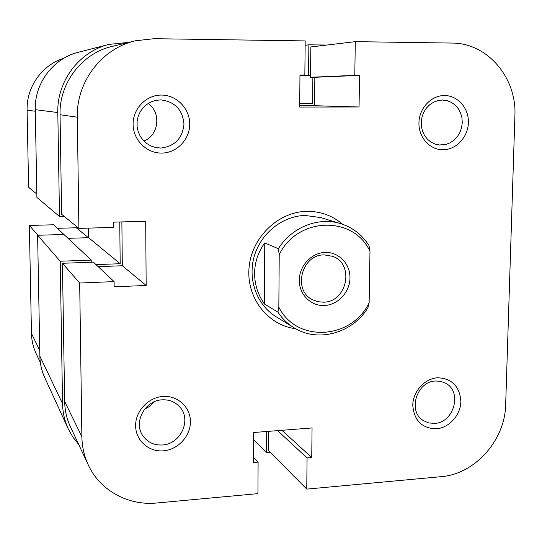 <?xml version="1.0" encoding="UTF-8"?>
<svg xmlns="http://www.w3.org/2000/svg" width="542" height="542" viewBox="0 0 542 542"><rect width="100%" height="100%" fill="white"/><g stroke="black" fill="none" stroke-linecap="round" stroke-linejoin="round"><path stroke-width="0.81" d="M324.462 305.512C310.945 306.291 299.055 294.435 299.286 280.126C299.313 265.824 311.501 252.789 325.105 252.423C338.716 251.84 350.288 263.866 349.976 277.971C349.861 292.07 337.978 304.936 324.462 305.512M324.089 254.896C301.399 254.544 292.423 290.715 312.849 299.882L318.018 301.731L323.52 302.185C347.253 302.219 354.854 263.737 332.49 256.298L324.089 254.896M367.957 307.639C352.598 333.269 317.788 343.025 293.839 327.653C287.463 323.703 282.158 318.527 277.924 312.131L278.839 307.138C296.576 343.154 351.724 339.59 369.122 302.741L367.957 307.639M278.371 248.717C291.63 227.173 318.527 216.563 340.701 223.656C352.727 227.491 362.158 234.788 369 245.56L369.99 251.393C353.777 215.384 297.551 216.529 279.218 254.686L278.371 248.717L264.753 242.938C258.121 252.165 254.726 262.321 254.591 273.385C254.638 284.448 257.911 294.665 264.415 304.028L277.924 312.131M369.99 251.393L369.122 302.741M279.218 254.686L278.839 307.138M264.753 242.938L264.415 304.028M326.704 45.061L308.872 44.817L305.139 45.284M308.872 44.817L308.567 75.148L299.963 75.568M310.532 75.291L299.963 75.799M308.567 75.148L310.539 75.162M312.876 77.276L312.599 103.617L299.706 103.312M299.706 103.624L312.599 103.617M128.969 42.344L109.03 44.403C79.281 51.551 56.849 81.232 57.804 112.546L35.264 109.66C34.403 83.272 53.312 58.285 78.543 52.215L109.03 44.403M57.804 112.546L59.498 216.509L36.903 197.43L35.264 109.66M59.498 216.509L64.207 216.387M96.009 264.611L120.175 263.717L88.617 237.694L88.488 228.121M120.175 263.717L119.762 221.969M68.048 238.324L88.617 237.694M78.705 444.481L72.831 437.021L68.19 428.702C64.606 420.836 62.723 412.489 62.554 403.648L60.23 261.224L91.239 260.113L53.611 224.774L29.356 225.445L31.463 333.459L39.762 350.45M91.239 260.113L91.266 262.233M60.23 261.224L37.608 235.275L63.963 234.49M62.554 403.648L39.871 356.189L37.608 235.275M39.871 356.189C40.033 363.709 41.653 370.836 44.722 377.571L68.19 428.702M270.289 452.394L266.556 452.706L253.412 439.311M266.556 452.706L266.684 431.493M37.94 235.269L29.356 225.445M40.372 362.632L36.118 353.56C33.177 347.232 31.626 340.532 31.463 333.459M76.307 226.278L76.334 227.769L57.377 228.311M35.291 111.252L27.1 110.094L28.611 187.308L36.836 194.029M27.1 110.094C26.362 86.984 42.086 64.898 63.895 58.231M88.353 237.701L76.334 227.769M161.746 153.074C146.658 153.386 133.122 139.944 133.095 124.308C132.844 108.664 146.232 94.911 161.435 95.067C176.638 94.999 189.795 108.617 189.714 124.016C189.849 139.416 176.834 152.993 161.746 153.074M160.473 99.904L155.595 100.426L150.927 101.977L146.665 104.491L143.013 107.858L140.121 111.93L138.122 116.53L137.099 121.455L137.106 126.496L138.129 131.415L140.127 136.008L143.013 140.073L146.652 143.434L150.886 145.947L155.527 147.512L160.737 148.054C174.693 146.421 182.444 138.467 183.975 124.186C182.668 109.85 175.005 101.76 160.988 99.911L160.473 99.904M436.33 428.824C421.866 428.39 414.013 420.504 412.767 405.159C412.963 391.412 424.677 378.526 437.577 377.76C452.021 378.431 459.779 386.371 460.849 401.588C460.571 415.145 449.149 427.875 436.33 428.824M435.572 380.992C416.547 381.297 407.36 411.574 423.485 420.68L428.749 422.936L434.542 423.39C454.128 422.828 462.617 391.344 445.355 383.086L440.66 381.344L435.572 380.992M163.338 450.842C148.732 452.143 135.642 440.443 135.622 425.775C135.378 411.127 148.339 397.327 163.047 396.453C177.762 395.355 190.506 407.245 190.425 421.703C190.56 436.141 177.952 449.752 163.338 450.842M162.112 399.82C144.91 400.287 133.081 422.442 142.898 435.822C147.593 442.326 154.077 445.375 162.356 444.975C180.561 444.277 191.834 419.969 179.917 407.123C175.296 401.927 169.361 399.495 162.112 399.82M443.153 149.761C429.962 150.039 418.526 137.465 418.932 122.851C419.149 108.237 431.208 95.385 444.481 95.534C457.76 95.467 468.891 108.197 468.396 122.6C468.098 137.004 456.344 149.7 443.153 149.761M442.387 100.053L437.929 100.588L433.647 102.16L429.745 104.701L426.412 108.102L423.803 112.18L422.055 116.76L421.242 121.618L421.398 126.516L422.53 131.225L424.562 135.514L427.414 139.192L430.931 142.079L434.955 144.036L439.298 144.992L445.849 144.47L450.199 142.783L454.121 140.093L457.434 136.543L459.975 132.309L461.615 127.587L462.272 122.621L461.919 117.648L460.571 112.919L458.281 108.657L455.172 105.087L451.391 102.377L447.123 100.67L442.387 100.053M295.6 328.689C267.728 325.315 246.244 297.734 249.063 267.64C251.556 237.532 278.005 211.861 306.582 211.346C320.329 211.184 332.354 215.499 342.646 224.293M340.701 223.656L320.559 217.538L305.031 215.459C282.436 215.994 260.763 233.338 254.198 256.441C247.545 279.53 256.915 305.01 275.912 316.616L293.839 327.653M268.615 431.344L268.5 450.592L306.752 489.114L441.1 476.675C474.961 474.175 505.171 440.104 505.672 404.508L514.9 115.703C516.872 77.811 487.509 42.893 451.994 43.069L355.295 41.653L354.786 75.365L359.542 75.392L359.055 106.984L299.672 107.052L299.97 75.006L304.848 75.04L305.18 40.914L153.982 38.699L135.466 40.772C101.937 48.326 76.293 81.815 77.316 117.187L60.04 114.748L61.646 214.293L78.902 228.392L77.316 117.187M62.432 263.283L64.654 401.432L81.876 436.703L79.681 283.026L62.432 263.283L93.4 262.159L114.105 281.61L114.159 286.806L146.164 285.458L145.703 221.258L113.474 222.139L113.535 227.403L78.902 228.392M148.156 103.468C161.509 112.56 158.86 135.432 143.887 141.015M154.348 401.71L149.971 406.188L144.531 409.278M81.876 436.703C82.052 446.716 84.193 456.134 88.299 464.968L70.487 426.94C66.774 418.946 64.83 410.443 64.654 401.432M98.183 266.65L122.302 265.743L121.875 221.908M60.04 114.748C59.078 83.129 82.005 53.218 112.126 46.422L135.466 40.772M299.685 105.717L314.529 105.704L314.841 77.289L310.512 77.262L310.83 46.958L355.295 41.653M79.681 283.026L114.105 281.61M88.299 464.968C100.019 490.578 128.359 505.91 156.814 502.996L257.938 493.633L258.094 462.116L253.31 462.522L253.446 432.523L312.063 427.95L311.738 457.55L307.07 457.949L306.752 489.114M314.841 77.289L359.542 75.392M310.512 77.262L354.786 75.365M314.529 105.704L359.055 106.984M299.963 75.277L304.848 75.04M122.302 265.743L146.164 285.458M253.338 457.014L258.094 462.116M281.955 430.301L311.738 457.55M277.612 430.639L307.07 457.949"/></g></svg>
